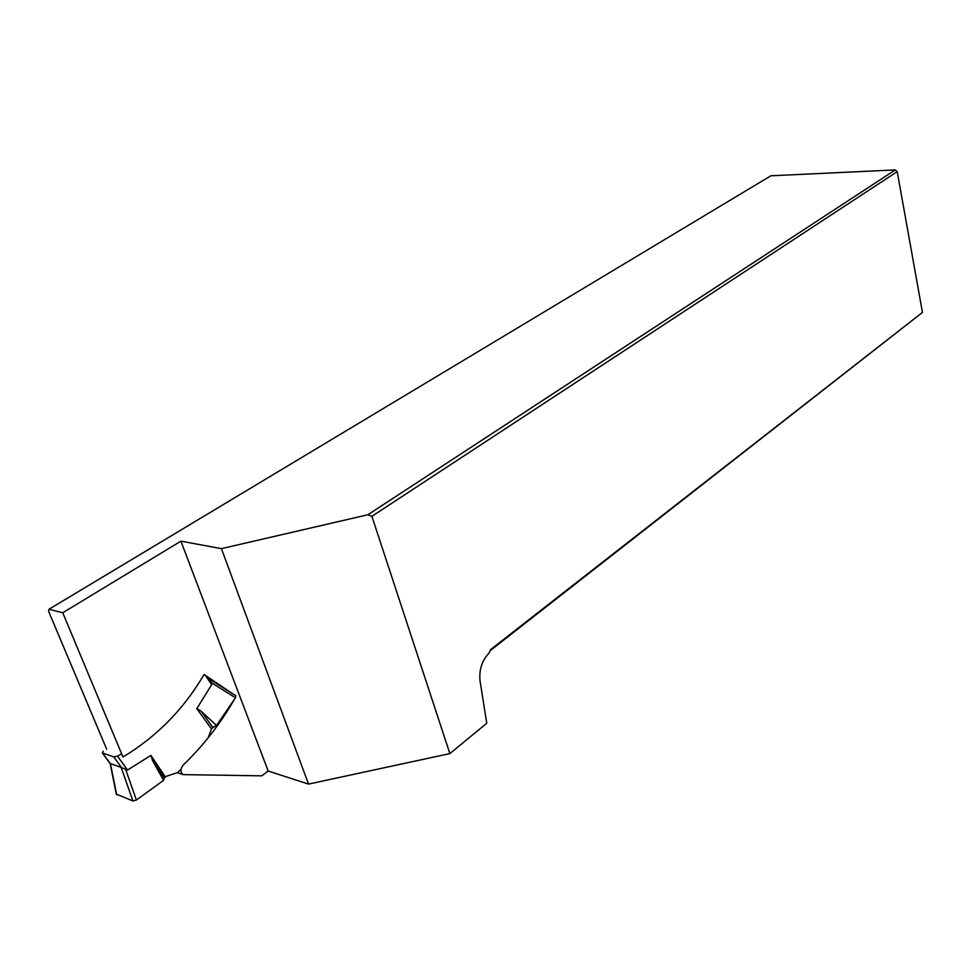 <?xml version="1.0" encoding="UTF-8"?>
<svg xmlns="http://www.w3.org/2000/svg" width="971" height="971" viewBox="0 0 971 971"><rect width="100%" height="100%" fill="white"/><g stroke="black" fill="none" stroke-linecap="round" stroke-linejoin="round"><path stroke-width="1.46" d="M106.676 749.224L48.55 611.172L48.999 609.254L62.751 612.762L180.909 541.15L268.178 771.023L261.806 775.829L183.143 774.627L177.402 772.637M62.751 612.762L122.977 757.016C156.804 736.576 183.835 709.073 204.08 674.481L232.712 693.792M234.594 698.999C220.648 723.444 203.522 745.461 183.228 765.039C180.254 768.862 180.23 772.054 183.143 774.627M308.523 784.095L221.412 548.651L367.851 514.764L895.274 169.925L897.216 171.636L922.45 312.419L490.561 649.611L489.105 653.034C481.883 660.608 478.873 670.002 480.087 681.241L486.762 723.261L449.876 753.593L308.523 784.095L268.178 771.023M897.216 171.636L371.893 516.317L449.876 753.593M895.274 169.925L770.877 175.787L48.999 609.254M367.851 514.764L371.893 516.317M221.412 548.651L180.909 541.15M922.45 312.419L490.088 650.728M208.061 737.96L211.472 728.918L212.892 727.51L201.082 711.148L196.81 708.624L211.642 684.725L211.253 682.54L235.419 697.785L235.844 695.77L209.663 679.142M209.93 679.409L211.253 682.54M103.193 751.178L102.331 752.913L113.753 756.907L117.479 756.166L121.63 753.787M132.93 800.978L121.144 767.381L125.623 769.287L136.401 800.055L132.93 800.978L116.314 794.12M181.019 769.372L177.462 772.625L166.539 776.23L164.22 777.929L152.629 760.669L150.893 755.402L127.565 770.015L125.623 769.287M110.281 763.752L102.319 752.901L110.415 763.57L116.726 794.885M121.144 767.381L110.415 763.57M152.629 760.669L163.553 780.356L136.401 800.055M164.22 777.929L163.553 780.356M201.082 711.148L216.484 725.483L235.419 697.785M212.892 727.51L216.484 725.483M205.403 675.367L211.642 684.725M117.479 756.166L127.565 770.015M121.606 767.66L113.753 756.907M150.893 755.402L165.252 776.8M196.81 708.624L211.472 728.918M210.549 680.477L208.583 677.515M116.289 794.011L110.221 763.898M235.759 695.722L209.954 679.409"/></g></svg>
